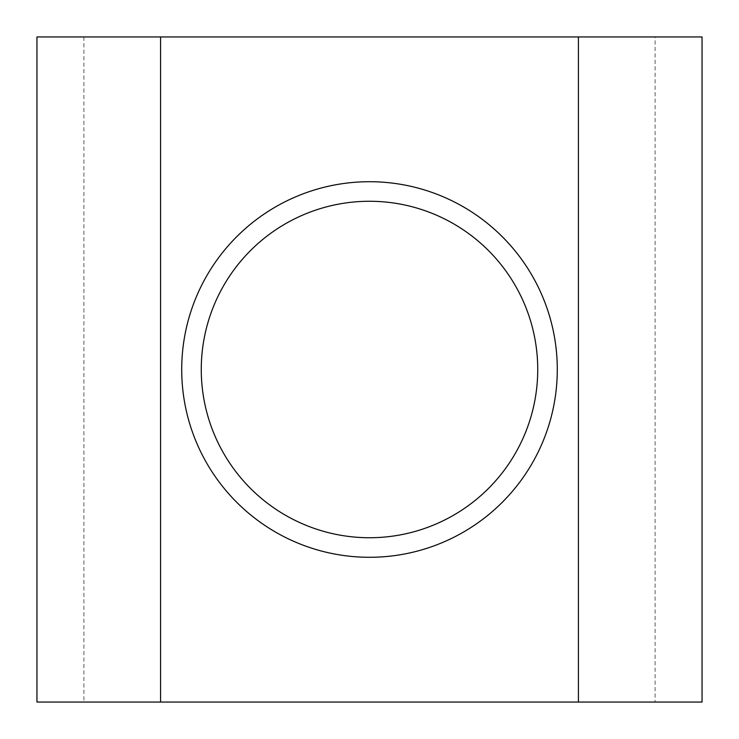 <?xml version="1.0" encoding="UTF-8"?>
<svg xmlns="http://www.w3.org/2000/svg" width="739" height="739" viewBox="0 0 739 739"><rect width="100%" height="100%" fill="white"/><g stroke="black" fill="none" stroke-linecap="round" stroke-linejoin="round"><path stroke-width="0.55" stroke-dasharray="3.69 2.77" d="M201.267 369.5A168.233 168.233 0 0 0 369.5 537.733A168.233 168.233 0 0 0 537.733 369.5A168.233 168.233 0 0 0 369.5 201.267A168.233 168.233 0 0 0 201.267 369.5M655.105 36.95L702.05 36.95L702.05 702.05L36.95 702.05L36.95 36.95L655.105 36.95L655.105 702.05M83.895 36.95L83.895 702.05M160.585 36.95L160.585 702.05M578.415 36.95L578.415 702.05"/><path stroke-width="1.11" d="M201.267 369.5A168.233 168.233 0 0 0 369.5 537.733A168.233 168.233 0 0 0 537.733 369.5A168.233 168.233 0 0 0 369.5 201.267A168.233 168.233 0 0 0 201.267 369.5M557.289 369.5A187.789 187.789 0 0 1 369.5 557.289A187.789 187.789 0 0 1 181.711 369.5A187.789 187.789 0 0 1 369.5 181.711A187.789 187.789 0 0 1 557.289 369.5M702.05 36.95L36.95 36.95L36.95 702.05L702.05 702.05L702.05 36.95M160.585 36.95L160.585 702.05M578.415 36.95L578.415 702.05"/></g></svg>

